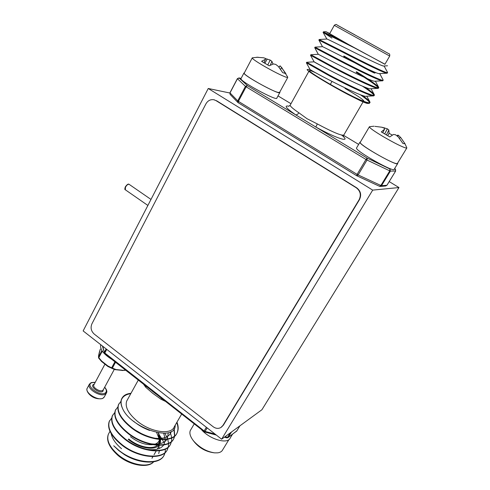 <?xml version="1.0" encoding="UTF-8"?>
<svg xmlns="http://www.w3.org/2000/svg" width="490" height="490" viewBox="0 0 490 490"><rect width="100%" height="100%" fill="white"/><g stroke="black" fill="none" stroke-linecap="round" stroke-linejoin="round"><path stroke-width="0.73" d="M372.694 190.12L208.244 88.488L83.141 330.921L221.621 439.205L372.694 190.12L398.97 187.548L389.207 181.594M208.244 88.488L229.847 93.008M221.621 439.205L261.923 409.738L398.97 187.548M94.227 334.076C91.115 331.154 90.338 327.755 91.887 323.884L205.916 103.874C207.815 100.628 210.461 99.249 213.867 99.746L216.017 100.615L356.279 187.799C360.426 190.996 361.357 194.989 359.078 199.779L222.95 425.436L220.861 427.537C218.332 428.873 215.759 428.603 213.144 426.723L94.227 334.076M214.001 99.77L216.017 100.615M221.449 427.133L223.428 425.106L359.409 199.736C361.687 194.953 360.756 190.965 356.616 187.768L216.519 100.707M158.876 446.341L159.336 448.43M159.409 450.8L158.699 453.581M118.886 403.852L118.39 404.863C116.357 411.508 120.675 419.152 131.332 427.795C147.913 441.031 173.289 443.53 177.031 432.94C178.336 429.932 178.244 426.465 176.743 422.533M120.981 401.316L118.611 404.458C116.583 411.098 120.901 418.742 131.565 427.378C148.151 440.614 173.527 443.125 177.264 432.535C178.568 429.534 178.47 426.067 176.97 422.141M164.175 454.947L164.401 454.555C160.401 465.555 135.026 463.528 118.739 450.224L113.686 445.753L118.623 450.426L124.411 454.628C140.189 464.545 160.702 464.508 164.175 454.947L164.91 452.791M164.401 454.555L165.081 452.638M165.136 452.399L165.424 449.079M163.746 442.286L162.441 439.683M162.196 439.261L159.464 435.261M109.68 420.598L109.166 421.633C107.004 428.511 111.175 436.284 121.692 444.963C138.045 458.26 163.421 460.392 167.366 449.489L168.272 447.143M111.696 418.074L109.386 421.235C107.224 428.107 111.401 435.88 121.918 444.559C138.278 457.85 163.66 459.988 167.592 449.091M168.327 446.905L168.578 443.548M168.56 443.266L167.758 439.242M167.641 438.899L164.903 433.246M112.731 415.042L112.228 416.071C110.103 422.87 114.323 430.606 124.889 439.273C141.316 452.546 166.692 454.8 170.569 444.001L171.476 441.625M114.776 412.519L112.449 415.667C110.33 422.466 114.55 430.196 125.115 438.862C141.549 452.135 166.931 454.395 170.802 443.603M171.531 441.386L171.745 437.987M171.721 437.699L170.244 432.051M115.799 409.462L115.297 410.479C113.221 417.204 117.49 424.897 128.098 433.546C144.605 446.8 169.981 449.183 173.791 438.483L174.52 436.235M174.562 435.99L173.962 429.142M117.87 406.933L115.517 410.075C113.447 416.794 117.716 424.481 128.331 433.136C144.844 446.39 170.22 448.779 174.024 438.085L174.697 436.076M174.752 435.83L174.195 428.774M165.167 401.255L161.02 399.258L152.696 393.28L145.757 387.272L143.601 384.332M181.606 414.16L174.268 426.796C171.304 435.261 150.638 432.345 137.09 421.026C128.325 413.511 124.852 406.872 126.665 401.12L127.418 399.76M121.532 448.693C115.579 443.64 112.124 438.587 111.175 433.546M175.212 425.167C175.714 442.887 130.616 428.327 122.445 408.25C121.128 405.089 120.773 402.29 121.385 399.846C122.8 396.41 125.93 394.346 130.793 393.648M161.02 399.258L161.62 398.266M146.081 386.279L145.757 387.272M121.986 398.211L121.489 399.215C120.522 401.763 120.84 404.777 122.445 408.25M130.983 393.311C126.224 393.752 123.137 395.583 121.716 398.805L121.385 399.846M145.971 449.183C154.754 450.573 160.659 449.189 163.678 445.03M163.948 444.62L165.253 439.585M165.24 439.199L163.697 433.295M130.077 434.991L139.595 440.455M149.971 443.677C158.478 444.877 164.15 443.444 166.98 439.377M167.237 438.966L168.321 432.713M131.528 427.942L145.003 435.653M153.952 438.127C163.642 439.291 169.411 437.098 171.261 431.549M133.586 421.247C138.456 425.265 143.791 428.321 149.597 430.422M329.69 33.663L348.776 44.627L384.913 64.294L389.709 56.05L334.29 25.333C335.564 24.261 336.538 24.188 337.212 25.106L388.668 53.631C389.562 53.6 389.905 54.408 389.709 56.05M365.068 87.196C369.84 90.417 372.841 92.788 374.072 94.294L374.403 94.987C375.603 97.89 350.932 86.54 329.39 75.056L306.758 62.273M374.403 94.987L373.797 95.862C372.039 96.971 348.825 86.154 329.078 75.619L306.409 62.794M329.758 33.547L325.942 31.654L340.152 39.88L323.4 31.881M340.152 39.88L354.38 47.836L323.149 32.34L331.926 38.073M384.087 65.979L387.559 72.471C389.14 74.768 364.566 62.738 342.669 51.407L319.186 39.543M387.449 72.655L387.174 73.188C386.8 74.345 363.078 62.714 342.351 51.983L318.935 40.137M379.713 73.598L383.149 80.023C384.601 82.522 359.991 70.725 338.216 59.339L315.003 47.163M383.149 80.023L382.702 80.789C381.857 81.928 358.294 70.578 337.898 59.909L314.721 47.72M356.463 71.724C368.664 79.258 376.008 84.341 378.482 86.975L378.764 87.526C380.087 90.227 355.446 78.657 333.788 67.222L310.85 54.733M378.764 87.526L378.243 88.347C376.939 89.468 353.541 78.394 333.476 67.785L310.544 55.272M356.163 72.244C369.123 80.244 376.528 85.444 378.378 87.839M362.392 86.124C369.325 90.687 373.209 93.762 374.054 95.342M290.319 104.915L290.141 105.246C290.239 106.367 293.143 108.878 298.845 112.774L307.089 118.758L317.33 123.933C333.543 132.588 342.4 136.238 343.9 134.873L363.059 101.908M316.203 73.035C311.53 70.86 309.214 70.064 309.251 70.652C310.054 72.024 316.099 76.03 327.394 82.657C344.74 92.8 364.854 102.759 363.733 100.75C362.716 99.207 356.469 95.085 344.985 88.384M354.38 47.836L384.969 64.208M307.659 69.476L307.279 69.494C304.958 69.794 327.632 83.759 347.655 94.319L360.119 100.597C364.609 102.661 367.169 103.598 367.794 103.415L368.743 103.372M341.646 135.093C351.936 143.245 337.684 139.123 315.829 127.033L295.543 114.758C285.884 107.984 283.686 105.142 288.935 106.238M298.845 112.774C297.828 114.36 296.732 115.021 295.543 114.758L247.395 85.615L245.453 86.344L237.442 78.737L230 92.898L237.742 100.873L245.453 86.344L246.121 86.81L238.397 101.35L357.081 174.379L365.975 159.464L246.121 86.81L247.395 85.615L239.034 77.904L241.086 78.431M390.965 168.97L389.899 168.97L389.771 170.869L390.401 171.102L381.502 185.704L386.935 185.263L395.632 171.035L390.401 171.102L389.899 168.97L367.182 158.117L365.975 159.464L367.022 160.034L358.129 174.942L380.871 185.489L389.771 170.869L367.022 160.034L367.182 158.117L315.829 127.033L317.33 123.933M362.275 95.379C366.128 98.104 368.603 100.162 369.687 101.559L370.073 102.404C369.583 103.831 362.104 101.136 347.655 94.319M360.126 94.607C365.963 98.613 369.172 101.344 369.748 102.79M370.073 102.404L369.356 103.347C368.345 103.586 365.264 102.667 360.119 100.597M387.529 65.783L383.958 65.985C383.829 67.975 328.753 39.249 326.855 39.016L323.082 32.346M386.788 73.206L379.505 73.604C378.611 75.607 323.7 46.93 322.567 46.673L322.451 46.685M382.255 80.813L375.058 81.187C373.417 83.196 318.69 54.555 318.316 54.28L318.273 54.286M377.735 88.372L370.63 88.727C368.278 90.736 314.268 62.432 314.133 61.85L321.416 65.868M373.233 95.893L366.214 96.224C363.219 98.233 310.464 70.566 310.005 69.402L309.962 69.323M397.598 163.109L397.721 163.495C398.529 167.243 358.6 144.746 359.936 142.222L360.426 141.984M397.604 163.691L394.193 169.283C394.885 173.209 355.066 150.749 356.506 148.035L356.634 147.821M279.753 92.102L279.888 92.457C281.058 96.016 243.083 75.497 243.94 73.01L244.394 72.777M279.784 92.653L276.826 98.08C277.897 101.804 239.99 81.365 240.939 78.706L239.328 78.033L237.387 78.627M201.715 429.944C210.406 439.671 227.911 444.473 230.239 437.987L232.493 434.287M230.674 435.635L232.444 434.324M100.726 344.733L100.726 344.733C99.801 349.223 103.463 354.08 111.708 359.299M397.065 135.908L397.611 135.167L398.333 135.252L400.802 137.653L405.016 143.778L402.964 143.509L398.137 136.796L395.522 134.768L393.458 134.45L389.777 136.918L381.3 131.92L384.546 129.207L384.405 128.233L381.863 127.241L374.911 126.359M381.784 127.216L387.363 128.815L388.864 130.034L389.091 133.28L392.306 135.111M405.028 143.821L406.859 147.931L406.339 148.115C402.492 147.147 394.756 143.294 383.131 136.563C374.476 131.375 369.877 128.147 369.338 126.867L369.687 126.665M360.322 142.167L360.199 142.37C358.839 144.458 392.698 164.107 396.882 163.617L397.457 163.348L406.767 148.078M382.794 132.839L384.546 129.207M387.713 135.748L389.091 133.28M397.574 136.324L398.333 135.252M399.546 138.419L400.361 137.163M384.044 128.068L384.258 127.712M384.632 133.948L387.363 128.815M386.408 134.995L388.864 130.034M281.658 67.449L287.697 77.102L286.442 77.322C281.193 75.454 273.261 71.454 262.658 65.317C256.08 61.391 252.595 58.947 252.191 57.985L252.509 57.783M279.018 67.21L280.047 65.832L280.666 66.407L285.884 73.629L282.699 72.636L278.283 66.377L275.754 64.417L273.493 63.939L269.182 65.789L261.587 61.311L265.494 59.235L265.776 58.561L263.681 57.796L256.582 57.244M265.715 58.708L270.186 60.05L271.944 61.397L272.979 64.086M244.308 72.943L244.198 73.151C243.261 74.995 271.84 91.22 278.204 92.439L279.637 92.316L287.722 77.5M263.981 62.781L265.494 59.235M279.092 67.295L280.047 65.832M280.617 69.28L281.695 67.491M264.845 63.296L267.228 58.996M267.767 64.992L270.186 60.05M270.241 65.219L271.944 61.397M190.824 429.663L190.328 430.508C189.305 432.97 190.083 436.051 192.674 439.763L193.875 441.294C199.908 447.817 206.811 451.67 214.602 452.858L217.744 452.84C220.224 452.497 221.878 451.486 222.699 449.82L228.94 439.585M194.806 442.562L198.695 446.347M98.521 356.426L100.217 349.376M125.661 370.25L122.322 370.52M115.517 362.282L112.375 368.125L115.665 369.387L114.219 369.368L107.898 366.496L107.892 365.981L111.659 367.812L114.893 361.798M103.072 352.169L102.122 351.422L98.815 357.676L101.693 361.087L101.534 361.461L98.606 357.988L101.595 361.504M98.496 356.23L98.815 357.676L98.527 357.198L101.92 350.54M122.206 370.526L125.391 370.036M101.534 361.461L101.693 361.087L107.892 365.981L107.898 366.496L114.103 369.338L122.549 370.226L122.145 370.526L125.691 370.269M100.315 349.125L99.347 352.243M102.036 350.718L102.122 351.422L102.306 351.134M98.606 357.988L98.515 356.022L99.341 352.267M121.918 370.36L115.205 369.668M111.751 368.37L111.659 367.812L112.375 368.125L111.751 368.37M115.132 369.656L107.898 366.496M356.616 187.768L356.279 187.799M359.409 199.736L359.078 199.779M223.428 425.106L222.95 425.436M128.754 439.022C138.125 446.917 152.482 449.961 157.321 445.3M157.737 444.902L159.183 442.488L159.458 439.512M159.403 439.071L158.331 435.61M156.647 432.541L159.232 439.052M159.256 439.493L159.226 440.547M153.621 461.868C148.201 468.507 129.856 465.641 117.955 455.388C109.209 447.444 106.018 440.381 108.388 434.207C106.355 440.32 109.601 447.168 118.127 454.745C129.746 464.704 147.784 468.152 153.566 461.874M158.276 432.848L159.63 439.095M159.55 439.524C158.938 442.072 157.033 443.72 153.842 444.473M152.506 444.693C145.352 445.122 137.996 442.452 130.438 436.676M102.759 346.265L104.327 352.377L106.159 348.923M231.513 431.972L228.248 437.331L236.676 431.096L239.886 425.853M207.19 427.917L205.102 431.421L215.037 434.054M225.039 436.706L227.538 437.374L230.275 432.878M106.74 349.376L104.817 353.002L204.159 430.937L206.345 427.262M228.028 437.588L236.799 430.906M227.917 437.674L228.248 437.331L227.538 437.374L226.839 437.858L227.917 437.674M204.41 431.917L205.102 431.421L204.159 430.937L203.895 431.659L204.41 431.917L216.347 435.077M204.116 431.604L104.682 353.78L104.817 353.002L104.327 352.377L104.26 353.18M159.979 437.84L160.279 439.156M160.346 439.591L159.054 444.951M158.711 445.355C154.209 450.953 138.443 447.983 128.215 439.334M158.815 433.999L158.227 432.841M372.137 71.326C381.594 77.126 362.79 67.442 343.704 56.62L371.628 71.748L374.85 73.028L375.309 72.673C376.602 73.892 359.195 64.668 343.851 55.976M338.265 25.75L354.84 34.815M356.604 175.665L238.281 102.771L356.634 175.702L379.53 186.304L380.871 185.489L381.502 185.704L379.627 186.335M290.987 103.715L278.008 95.905M358.643 144.403L343.637 135.375L358.649 144.397M394.383 168.964L395.142 168.964L394.634 168.554M239.034 77.904L237.374 78.645L229.939 92.794L230.116 94.429L229.945 92.775M395.589 169.381L395.142 168.964L395.632 171.035L395.369 169.111L394.652 168.529M238.165 102.71L237.858 102.447L238.201 102.741L238.397 101.35L237.742 100.873L237.858 102.447L230.245 94.558M386.971 185.202L385.655 185.992L386.965 185.251L395.663 171.028M357.081 174.379L356.806 175.794L358.129 174.942L357.081 174.379M379.407 186.225L380.197 186.451M104.934 364.156L93.792 385.048C92.524 387.498 99.74 392.031 102.502 390.518L103.341 389.697L114.495 369.001M103.647 389.127L102.747 391.565C98.711 393.678 89.241 386.028 93.786 384.356L94.239 384.203M87.416 387.872L87.153 388.374C84.831 392.858 97.914 401.071 102.906 398.248L104.401 396.765L106.275 393.299M95.207 382.39L91.74 382.708C85.07 385.122 98.925 396.343 104.811 393.231C106.912 392.006 106.845 390.04 104.621 387.321M104.689 387.192C106.661 389.587 107.273 391.455 106.538 392.809L105.05 394.279C100.076 397.065 86.963 388.846 89.266 384.399L89.517 383.921M101.614 361.534L107.861 366.453M125.311 189.771C124.681 189.777 124.687 188.815 125.311 186.886C127.051 184.454 128.331 183.609 129.146 184.35C128.037 184.013 126.83 184.938 125.52 187.131L125.311 189.771L147.888 205.451M214.369 99.838L213.867 99.746M177.031 432.94L177.264 432.535M173.791 438.483L174.024 438.085M109.166 421.633L109.386 421.235M112.228 416.071L112.449 415.667M115.297 410.479L115.517 410.075M118.39 404.863L118.611 404.458M236.352 431.433L236.737 431.041M236.774 430.986L239.929 425.816M224.359 437.202L226.839 437.858M102.422 346.001L104.682 353.78M126.665 401.12L138.26 380.136M152.004 390.928L155.728 393.85M121.489 399.215L121.716 398.805M108.388 434.207L110.005 431.274M159.379 445.471L157.253 449.134M156.169 451.014L154.038 454.696M152.917 456.631L151.967 458.266M160.328 443.591L160.585 439.61M160.506 439.175L159.887 437.019M159.391 441.319L159.911 439.555M159.967 439.126C160.34 438.048 159.832 435.965 158.442 432.878M334.29 25.333L329.672 33.694M306.673 62.316L306.373 62.855M323.455 31.783L323.149 32.34M319.223 39.488L318.916 40.039M315.015 47.138L314.715 47.689L318.286 54.267M310.832 54.751L310.531 55.297M309.251 70.652L290.141 105.246L288.641 106.33M278.008 95.899L290.993 103.709M380.436 186.427L385.655 185.992M363.733 100.75L363.458 101.222M343.729 135.173L343.423 136.802M322.469 46.654L318.88 40.033M314.133 61.85L310.556 55.315M310.005 69.402L306.434 62.91M307.279 69.494L309.937 69.341M369.687 101.559L366.802 96.199M306.642 62.279L314.108 61.838M374.072 94.294L371.077 88.702M310.813 54.739L318.316 54.28M378.482 86.975L375.377 81.169M315.027 47.144L322.567 46.673M319.284 39.5L326.855 39.016M323.578 31.807L325.942 31.654M331.987 81.438L330.34 84.354M356.506 148.035L359.936 142.222M240.939 78.706L243.94 73.01M373.993 126.218L369.435 126.708M369.338 126.867L360.199 142.37M258.126 57.201L252.246 57.832M252.191 57.985L244.198 73.151M190.328 430.508L194.156 424.015M192.674 439.763C198.095 447.431 205.402 451.798 214.602 452.858M95.274 382.261L91.165 382.592L89.266 384.399L87.153 388.374C85.26 390.781 91.942 400.63 102.631 398.505L104.15 397.237M129.146 184.35L150.994 199.436"/></g></svg>
